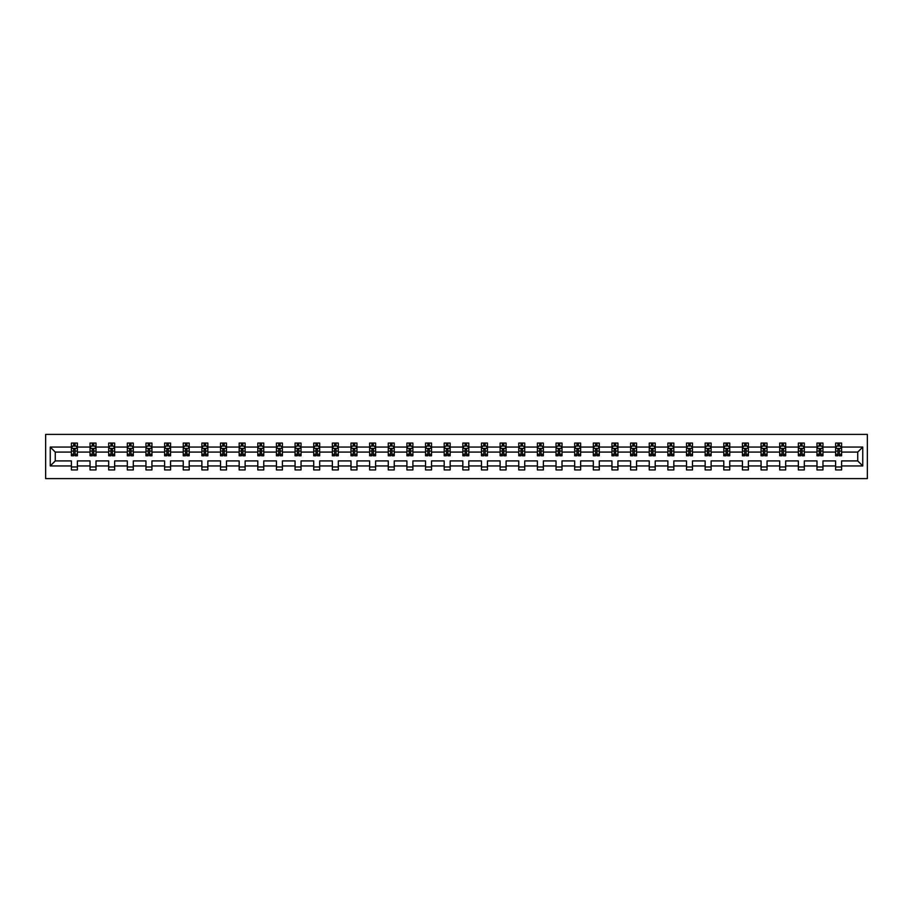 <?xml version="1.0" encoding="UTF-8"?>
<svg xmlns="http://www.w3.org/2000/svg" width="913" height="913" viewBox="0 0 913 913"><rect width="100%" height="100%" fill="white"/><g stroke="black" fill="none" stroke-linecap="round" stroke-linejoin="round"><path stroke-width="1.37" d="M45.65 478.606L867.35 478.606L867.35 434.394L45.65 434.394L45.65 478.606M841.603 465.938L841.603 460.917L857.729 460.917L862.751 465.938L841.603 465.938L841.603 469.944L835.623 469.944L835.623 465.938L822.967 465.938L822.967 469.944L816.987 469.944L816.987 465.938L804.319 465.938L804.319 469.944L798.35 469.944L798.35 465.938L785.682 465.938L785.682 469.944L779.702 469.944L779.702 465.938L767.046 465.938L767.046 469.944L761.065 469.944L761.065 465.938L748.398 465.938L748.398 469.944L742.429 469.944L742.429 465.938L729.761 465.938L729.761 469.944L723.792 469.944L723.792 465.938L711.124 465.938L711.124 469.944L705.144 469.944L705.144 465.938L692.488 465.938L692.488 469.944L686.508 469.944L686.508 465.938L673.84 465.938L673.84 469.944L667.871 469.944L667.871 465.938L655.203 465.938L655.203 469.944L649.234 469.944L649.234 465.938L636.566 465.938L636.566 469.944L630.586 469.944L630.586 465.938L617.93 465.938L617.93 469.944L611.95 469.944L611.95 465.938L599.282 465.938L599.282 469.944L593.313 469.944L593.313 465.938L580.645 465.938L580.645 469.944L574.676 469.944L574.676 465.938L562.009 465.938L562.009 469.944L556.028 469.944L556.028 465.938L543.361 465.938L543.361 469.944L537.392 469.944L537.392 465.938L524.724 465.938L524.724 469.944L518.755 469.944L518.755 465.938L506.087 465.938L506.087 469.944L500.107 469.944L500.107 465.938L487.451 465.938L487.451 469.944L481.471 469.944L481.471 465.938L468.803 465.938L468.803 469.944L462.834 469.944L462.834 465.938L450.166 465.938L450.166 469.944L444.197 469.944L444.197 465.938L431.529 465.938L431.529 469.944L425.549 469.944L425.549 465.938L412.893 465.938L412.893 469.944L406.913 469.944L406.913 465.938L394.245 465.938L394.245 469.944L388.276 469.944L388.276 465.938L375.608 465.938L375.608 469.944L369.639 469.944L369.639 465.938L356.972 465.938L356.972 469.944L350.991 469.944L350.991 465.938L338.324 465.938L338.324 469.944L332.355 469.944L332.355 465.938L319.687 465.938L319.687 469.944L313.718 469.944L313.718 465.938L301.05 465.938L301.05 469.944L295.07 469.944L295.07 465.938L282.414 465.938L282.414 469.944L276.434 469.944L276.434 465.938L263.766 465.938L263.766 469.944L257.797 469.944L257.797 465.938L245.129 465.938L245.129 469.944L239.16 469.944L239.16 465.938L226.492 465.938L226.492 469.944L220.512 469.944L220.512 465.938L207.856 465.938L207.856 469.944L201.876 469.944L201.876 465.938L189.208 465.938L189.208 469.944L183.239 469.944L183.239 465.938L170.571 465.938L170.571 469.944L164.602 469.944L164.602 465.938L151.935 465.938L151.935 469.944L145.954 469.944L145.954 465.938L133.298 465.938L133.298 469.944L127.318 469.944L127.318 465.938L114.65 465.938L114.65 469.944L108.681 469.944L108.681 465.938L96.013 465.938L96.013 469.944L90.033 469.944L90.033 465.938L77.377 465.938L77.377 469.944L71.397 469.944L71.397 465.938L50.249 465.938L50.249 447.062L71.397 447.062L71.397 443.056L77.377 443.056L77.377 447.062L90.033 447.062L90.033 443.056L96.013 443.056L96.013 447.062L108.681 447.062L108.681 443.056L114.65 443.056L114.65 447.062L127.318 447.062L127.318 443.056L133.298 443.056L133.298 447.062L145.954 447.062L145.954 443.056L151.935 443.056L151.935 447.062L164.602 447.062L164.602 443.056L170.571 443.056L170.571 447.062L183.239 447.062L183.239 443.056L189.208 443.056L189.208 447.062L201.876 447.062L201.876 443.056L207.856 443.056L207.856 447.062L220.512 447.062L220.512 443.056L226.492 443.056L226.492 447.062L239.16 447.062L239.16 443.056L245.129 443.056L245.129 447.062L257.797 447.062L257.797 443.056L263.766 443.056L263.766 447.062L276.434 447.062L276.434 443.056L282.414 443.056L282.414 447.062L295.07 447.062L295.07 443.056L301.05 443.056L301.05 447.062L313.718 447.062L313.718 443.056L319.687 443.056L319.687 447.062L332.355 447.062L332.355 443.056L338.324 443.056L338.324 447.062L350.991 447.062L350.991 443.056L356.972 443.056L356.972 447.062L369.639 447.062L369.639 443.056L375.608 443.056L375.608 447.062L388.276 447.062L388.276 443.056L394.245 443.056L394.245 447.062L406.913 447.062L406.913 443.056L412.893 443.056L412.893 447.062L425.549 447.062L425.549 443.056L431.529 443.056L431.529 447.062L444.197 447.062L444.197 443.056L450.166 443.056L450.166 447.062L462.834 447.062L462.834 443.056L468.803 443.056L468.803 447.062L481.471 447.062L481.471 443.056L487.451 443.056L487.451 447.062L500.107 447.062L500.107 443.056L506.087 443.056L506.087 447.062L518.755 447.062L518.755 443.056L524.724 443.056L524.724 447.062L537.392 447.062L537.392 443.056L543.361 443.056L543.361 447.062L556.028 447.062L556.028 443.056L562.009 443.056L562.009 447.062L574.676 447.062L574.676 443.056L580.645 443.056L580.645 447.062L593.313 447.062L593.313 443.056L599.282 443.056L599.282 447.062L611.95 447.062L611.95 443.056L617.93 443.056L617.93 447.062L630.586 447.062L630.586 443.056L636.566 443.056L636.566 447.062L649.234 447.062L649.234 443.056L655.203 443.056L655.203 447.062L667.871 447.062L667.871 443.056L673.84 443.056L673.84 447.062L686.508 447.062L686.508 443.056L692.488 443.056L692.488 447.062L705.144 447.062L705.144 443.056L711.124 443.056L711.124 447.062L723.792 447.062L723.792 443.056L729.761 443.056L729.761 447.062L742.429 447.062L742.429 443.056L748.398 443.056L748.398 447.062L761.065 447.062L761.065 443.056L767.046 443.056L767.046 447.062L779.702 447.062L779.702 443.056L785.682 443.056L785.682 447.062L798.35 447.062L798.35 443.056L804.319 443.056L804.319 447.062L816.987 447.062L816.987 443.056L822.967 443.056L822.967 447.062L835.623 447.062L835.623 443.056L841.603 443.056L841.603 447.062L862.751 447.062L862.751 465.938M835.623 447.062L835.623 452.083L822.967 452.083L822.967 447.062M822.967 465.938L822.967 460.917L835.623 460.917L835.623 465.938M816.987 447.062L816.987 452.083L804.319 452.083L804.319 447.062M804.319 465.938L804.319 460.917L816.987 460.917L816.987 465.938M798.35 447.062L798.35 452.083L785.682 452.083L785.682 447.062M785.682 465.938L785.682 460.917L798.35 460.917L798.35 465.938M779.702 447.062L779.702 452.083L767.046 452.083L767.046 447.062M767.046 465.938L767.046 460.917L779.702 460.917L779.702 465.938M761.065 447.062L761.065 452.083L748.398 452.083L748.398 447.062M748.398 465.938L748.398 460.917L761.065 460.917L761.065 465.938M742.429 447.062L742.429 452.083L729.761 452.083L729.761 447.062M729.761 465.938L729.761 460.917L742.429 460.917L742.429 465.938M723.792 447.062L723.792 452.083L711.124 452.083L711.124 447.062M711.124 465.938L711.124 460.917L723.792 460.917L723.792 465.938M705.144 447.062L705.144 452.083L692.488 452.083L692.488 447.062M692.488 465.938L692.488 460.917L705.144 460.917L705.144 465.938M686.508 447.062L686.508 452.083L673.84 452.083L673.84 447.062M673.84 465.938L673.84 460.917L686.508 460.917L686.508 465.938M667.871 447.062L667.871 452.083L655.203 452.083L655.203 447.062M655.203 465.938L655.203 460.917L667.871 460.917L667.871 465.938M649.234 447.062L649.234 452.083L636.566 452.083L636.566 447.062M636.566 465.938L636.566 460.917L649.234 460.917L649.234 465.938M630.586 447.062L630.586 452.083L617.93 452.083L617.93 447.062M617.93 465.938L617.93 460.917L630.586 460.917L630.586 465.938M611.95 447.062L611.95 452.083L599.282 452.083L599.282 447.062M599.282 465.938L599.282 460.917L611.95 460.917L611.95 465.938M593.313 447.062L593.313 452.083L580.645 452.083L580.645 447.062M580.645 465.938L580.645 460.917L593.313 460.917L593.313 465.938M574.676 447.062L574.676 452.083L562.009 452.083L562.009 447.062M562.009 465.938L562.009 460.917L574.676 460.917L574.676 465.938M556.028 447.062L556.028 452.083L543.361 452.083L543.361 447.062M543.361 465.938L543.361 460.917L556.028 460.917L556.028 465.938M537.392 447.062L537.392 452.083L524.724 452.083L524.724 447.062M524.724 465.938L524.724 460.917L537.392 460.917L537.392 465.938M518.755 447.062L518.755 452.083L506.087 452.083L506.087 447.062M506.087 465.938L506.087 460.917L518.755 460.917L518.755 465.938M500.107 447.062L500.107 452.083L487.451 452.083L487.451 447.062M487.451 465.938L487.451 460.917L500.107 460.917L500.107 465.938M481.471 447.062L481.471 452.083L468.803 452.083L468.803 447.062M468.803 465.938L468.803 460.917L481.471 460.917L481.471 465.938M462.834 447.062L462.834 452.083L450.166 452.083L450.166 447.062M450.166 465.938L450.166 460.917L462.834 460.917L462.834 465.938M444.197 447.062L444.197 452.083L431.529 452.083L431.529 447.062M431.529 465.938L431.529 460.917L444.197 460.917L444.197 465.938M425.549 447.062L425.549 452.083L412.893 452.083L412.893 447.062M412.893 465.938L412.893 460.917L425.549 460.917L425.549 465.938M406.913 447.062L406.913 452.083L394.245 452.083L394.245 447.062M394.245 465.938L394.245 460.917L406.913 460.917L406.913 465.938M388.276 447.062L388.276 452.083L375.608 452.083L375.608 447.062M375.608 465.938L375.608 460.917L388.276 460.917L388.276 465.938M369.639 447.062L369.639 452.083L356.972 452.083L356.972 447.062M356.972 465.938L356.972 460.917L369.639 460.917L369.639 465.938M350.991 447.062L350.991 452.083L338.324 452.083L338.324 447.062M338.324 465.938L338.324 460.917L350.991 460.917L350.991 465.938M332.355 447.062L332.355 452.083L319.687 452.083L319.687 447.062M319.687 465.938L319.687 460.917L332.355 460.917L332.355 465.938M313.718 447.062L313.718 452.083L301.05 452.083L301.05 447.062M301.05 465.938L301.05 460.917L313.718 460.917L313.718 465.938M295.07 447.062L295.07 452.083L282.414 452.083L282.414 447.062M282.414 465.938L282.414 460.917L295.07 460.917L295.07 465.938M276.434 447.062L276.434 452.083L263.766 452.083L263.766 447.062M263.766 465.938L263.766 460.917L276.434 460.917L276.434 465.938M257.797 447.062L257.797 452.083L245.129 452.083L245.129 447.062M245.129 465.938L245.129 460.917L257.797 460.917L257.797 465.938M239.16 447.062L239.16 452.083L226.492 452.083L226.492 447.062M226.492 465.938L226.492 460.917L239.16 460.917L239.16 465.938M220.512 447.062L220.512 452.083L207.856 452.083L207.856 447.062M207.856 465.938L207.856 460.917L220.512 460.917L220.512 465.938M201.876 447.062L201.876 452.083L189.208 452.083L189.208 447.062M189.208 465.938L189.208 460.917L201.876 460.917L201.876 465.938M183.239 447.062L183.239 452.083L170.571 452.083L170.571 447.062M170.571 465.938L170.571 460.917L183.239 460.917L183.239 465.938M164.602 447.062L164.602 452.083L151.935 452.083L151.935 447.062M151.935 465.938L151.935 460.917L164.602 460.917L164.602 465.938M145.954 447.062L145.954 452.083L133.298 452.083L133.298 447.062M133.298 465.938L133.298 460.917L145.954 460.917L145.954 465.938M127.318 447.062L127.318 452.083L114.65 452.083L114.65 447.062M114.65 465.938L114.65 460.917L127.318 460.917L127.318 465.938M108.681 447.062L108.681 452.083L96.013 452.083L96.013 447.062M96.013 465.938L96.013 460.917L108.681 460.917L108.681 465.938M90.033 447.062L90.033 452.083L77.377 452.083L77.377 447.062M77.377 465.938L77.377 460.917L90.033 460.917L90.033 465.938M71.397 447.062L71.397 452.083L55.271 452.083L55.271 460.917L71.397 460.917L71.397 465.938M50.249 447.062L55.271 452.083M857.729 460.917L857.729 452.083L841.603 452.083L841.603 447.062M837.894 446.046L839.332 446.046M819.258 446.046L820.696 446.046M800.621 446.046L802.048 446.046M781.973 446.046L783.411 446.046M763.336 446.046L764.774 446.046M744.7 446.046L746.138 446.046M726.063 446.046L727.49 446.046M707.415 446.046L708.853 446.046M688.779 446.046L690.217 446.046M670.142 446.046L671.569 446.046M651.505 446.046L652.932 446.046M632.857 446.046L634.295 446.046M614.221 446.046L615.659 446.046M595.584 446.046L597.011 446.046M576.936 446.046L578.374 446.046M558.3 446.046L559.737 446.046M539.663 446.046L541.101 446.046M521.026 446.046L522.453 446.046M502.378 446.046L503.816 446.046M483.742 446.046L485.18 446.046M465.105 446.046L466.532 446.046M446.468 446.046L447.895 446.046M427.82 446.046L429.258 446.046M409.184 446.046L410.622 446.046M390.547 446.046L391.974 446.046M371.899 446.046L373.337 446.046M353.263 446.046L354.701 446.046M334.626 446.046L336.064 446.046M315.989 446.046L317.416 446.046M297.341 446.046L298.779 446.046M278.705 446.046L280.143 446.046M260.068 446.046L261.495 446.046M241.431 446.046L242.858 446.046M222.783 446.046L224.221 446.046M204.147 446.046L205.585 446.046M185.51 446.046L186.937 446.046M166.862 446.046L168.3 446.046M148.226 446.046L149.664 446.046M129.589 446.046L131.027 446.046M110.952 446.046L112.379 446.046M92.304 446.046L93.742 446.046M73.668 446.046L75.106 446.046M71.397 466.954L77.377 466.954M90.033 466.954L96.013 466.954M108.681 466.954L114.65 466.954M127.318 466.954L133.298 466.954M145.954 466.954L151.935 466.954M164.602 466.954L170.571 466.954M183.239 466.954L189.208 466.954M201.876 466.954L207.856 466.954M220.512 466.954L226.492 466.954M239.16 466.954L245.129 466.954M257.797 466.954L263.766 466.954M276.434 466.954L282.414 466.954M295.07 466.954L301.05 466.954M313.718 466.954L319.687 466.954M332.355 466.954L338.324 466.954M350.991 466.954L356.972 466.954M369.639 466.954L375.608 466.954M388.276 466.954L394.245 466.954M406.913 466.954L412.893 466.954M425.549 466.954L431.529 466.954M444.197 466.954L450.166 466.954M462.834 466.954L468.803 466.954M481.471 466.954L487.451 466.954M500.107 466.954L506.087 466.954M518.755 466.954L524.724 466.954M537.392 466.954L543.361 466.954M556.028 466.954L562.009 466.954M574.676 466.954L580.645 466.954M593.313 466.954L599.282 466.954M611.95 466.954L617.93 466.954M630.586 466.954L636.566 466.954M649.234 466.954L655.203 466.954M667.871 466.954L673.84 466.954M686.508 466.954L692.488 466.954M705.144 466.954L711.124 466.954M723.792 466.954L729.761 466.954M742.429 466.954L748.398 466.954M761.065 466.954L767.046 466.954M779.702 466.954L785.682 466.954M798.35 466.954L804.319 466.954M816.987 466.954L822.967 466.954M835.623 466.954L841.603 466.954M55.271 460.917L50.249 465.938M862.751 447.062L857.729 452.083M75.106 444.608L73.668 444.608M72.526 446.252L71.397 446.252L71.397 443.056L73.668 443.056L73.668 446.103M71.397 454.286L71.397 455.781L73.668 455.781L73.668 454.286L71.397 454.286L71.397 452.083M77.377 452.083L77.377 455.781L75.106 455.781L75.106 449.39L73.668 449.39L73.668 454.286M76.247 446.252L77.377 446.252L77.377 443.056L75.106 443.056L75.106 446.103M77.377 448.5L76.178 446.103L72.595 446.103L71.397 448.5M93.742 444.608L92.304 444.608M91.163 446.252L90.033 446.252L90.033 443.056L92.304 443.056L92.304 446.103M90.033 454.286L90.033 455.781L92.304 455.781L92.304 454.286L90.033 454.286L90.033 452.083M96.013 452.083L96.013 455.781L93.742 455.781L93.742 449.39L92.304 449.39L92.304 454.286M94.895 446.252L96.013 446.252L96.013 443.056L93.742 443.056L93.742 446.103M96.013 448.5L94.815 446.103L91.232 446.103L90.033 448.5M112.379 444.608L110.952 444.608M109.8 446.252L108.681 446.252L108.681 443.056L110.952 443.056L110.952 446.103M108.681 454.286L108.681 455.781L110.952 455.781L110.952 454.286L108.681 454.286L108.681 452.083M114.65 452.083L114.65 455.781L112.379 455.781L112.379 449.39L110.952 449.39L110.952 454.286M113.532 446.252L114.65 446.252L114.65 443.056L112.379 443.056L112.379 446.103M114.65 448.5L113.463 446.103L109.868 446.103L108.681 448.5M131.027 444.608L129.589 444.608M128.436 446.252L127.318 446.252L127.318 443.056L129.589 443.056L129.589 446.103M127.318 454.286L127.318 455.781L129.589 455.781L129.589 454.286L127.318 454.286L127.318 452.083M133.298 452.083L133.298 455.781L131.027 455.781L131.027 449.39L129.589 449.39L129.589 454.286M132.168 446.252L133.298 446.252L133.298 443.056L131.027 443.056L131.027 446.103M133.298 448.5L132.1 446.103L128.516 446.103L127.318 448.5M149.664 444.608L148.226 444.608M147.084 446.252L145.954 446.252L145.954 443.056L148.226 443.056L148.226 446.103M145.954 454.286L145.954 455.781L148.226 455.781L148.226 454.286L145.954 454.286L145.954 452.083M151.935 452.083L151.935 455.781L149.664 455.781L149.664 449.39L148.226 449.39L148.226 454.286M150.805 446.252L151.935 446.252L151.935 443.056L149.664 443.056L149.664 446.103M151.935 448.5L150.736 446.103L147.153 446.103L145.954 448.5M168.3 444.608L166.862 444.608M165.721 446.252L164.602 446.252L164.602 443.056L166.862 443.056L166.862 446.103M164.602 454.286L164.602 455.781L166.862 455.781L166.862 454.286L164.602 454.286L164.602 452.083M170.571 452.083L170.571 455.781L168.3 455.781L168.3 449.39L166.862 449.39L166.862 454.286M169.453 446.252L170.571 446.252L170.571 443.056L168.3 443.056L168.3 446.103M170.571 448.5L169.373 446.103L165.789 446.103L164.602 448.5M186.937 444.608L185.51 444.608M184.358 446.252L183.239 446.252L183.239 443.056L185.51 443.056L185.51 446.103M183.239 454.286L183.239 455.781L185.51 455.781L185.51 454.286L183.239 454.286L183.239 452.083M189.208 452.083L189.208 455.781L186.937 455.781L186.937 449.39L185.51 449.39L185.51 454.286M188.089 446.252L189.208 446.252L189.208 443.056L186.937 443.056L186.937 446.103M189.208 448.5L188.021 446.103L184.437 446.103L183.239 448.5M205.585 444.608L204.147 444.608M203.006 446.252L201.876 446.252L201.876 443.056L204.147 443.056L204.147 446.103M201.876 454.286L201.876 455.781L204.147 455.781L204.147 454.286L201.876 454.286L201.876 452.083M207.856 452.083L207.856 455.781L205.585 455.781L205.585 449.39L204.147 449.39L204.147 454.286M206.726 446.252L207.856 446.252L207.856 443.056L205.585 443.056L205.585 446.103M207.856 448.5L206.658 446.103L203.074 446.103L201.876 448.5M224.221 444.608L222.783 444.608M221.642 446.252L220.512 446.252L220.512 443.056L222.783 443.056L222.783 446.103M220.512 454.286L220.512 455.781L222.783 455.781L222.783 454.286L220.512 454.286L220.512 452.083M226.492 452.083L226.492 455.781L224.221 455.781L224.221 449.39L222.783 449.39L222.783 454.286M225.363 446.252L226.492 446.252L226.492 443.056L224.221 443.056L224.221 446.103M226.492 448.5L225.294 446.103L221.711 446.103L220.512 448.5M242.858 444.608L241.431 444.608M240.279 446.252L239.16 446.252L239.16 443.056L241.431 443.056L241.431 446.103M239.16 454.286L239.16 455.781L241.431 455.781L241.431 454.286L239.16 454.286L239.16 452.083M245.129 452.083L245.129 455.781L242.858 455.781L242.858 449.39L241.431 449.39L241.431 454.286M244.011 446.252L245.129 446.252L245.129 443.056L242.858 443.056L242.858 446.103M245.129 448.5L243.931 446.103L240.347 446.103L239.16 448.5M261.495 444.608L260.068 444.608M258.915 446.252L257.797 446.252L257.797 443.056L260.068 443.056L260.068 446.103M257.797 454.286L257.797 455.781L260.068 455.781L260.068 454.286L257.797 454.286L257.797 452.083M263.766 452.083L263.766 455.781L261.495 455.781L261.495 449.39L260.068 449.39L260.068 454.286M262.647 446.252L263.766 446.252L263.766 443.056L261.495 443.056L261.495 446.103M263.766 448.5L262.579 446.103L258.995 446.103L257.797 448.5M280.143 444.608L278.705 444.608M277.563 446.252L276.434 446.252L276.434 443.056L278.705 443.056L278.705 446.103M276.434 454.286L276.434 455.781L278.705 455.781L278.705 454.286L276.434 454.286L276.434 452.083M282.414 452.083L282.414 455.781L280.143 455.781L280.143 449.39L278.705 449.39L278.705 454.286M281.284 446.252L282.414 446.252L282.414 443.056L280.143 443.056L280.143 446.103M282.414 448.5L281.215 446.103L277.632 446.103L276.434 448.5M298.779 444.608L297.341 444.608M296.2 446.252L295.07 446.252L295.07 443.056L297.341 443.056L297.341 446.103M295.07 454.286L295.07 455.781L297.341 455.781L297.341 454.286L295.07 454.286L295.07 452.083M301.05 452.083L301.05 455.781L298.779 455.781L298.779 449.39L297.341 449.39L297.341 454.286M299.932 446.252L301.05 446.252L301.05 443.056L298.779 443.056L298.779 446.103M301.05 448.5L299.852 446.103L296.269 446.103L295.07 448.5M317.416 444.608L315.989 444.608M314.837 446.252L313.718 446.252L313.718 443.056L315.989 443.056L315.989 446.103M313.718 454.286L313.718 455.781L315.989 455.781L315.989 454.286L313.718 454.286L313.718 452.083M319.687 452.083L319.687 455.781L317.416 455.781L317.416 449.39L315.989 449.39L315.989 454.286M318.569 446.252L319.687 446.252L319.687 443.056L317.416 443.056L317.416 446.103M319.687 448.5L318.5 446.103L314.905 446.103L313.718 448.5M336.064 444.608L334.626 444.608M333.473 446.252L332.355 446.252L332.355 443.056L334.626 443.056L334.626 446.103M332.355 454.286L332.355 455.781L334.626 455.781L334.626 454.286L332.355 454.286L332.355 452.083M338.324 452.083L338.324 455.781L336.064 455.781L336.064 449.39L334.626 449.39L334.626 454.286M337.205 446.252L338.324 446.252L338.324 443.056L336.064 443.056L336.064 446.103M338.324 448.5L337.137 446.103L333.553 446.103L332.355 448.5M354.701 444.608L353.263 444.608M352.121 446.252L350.991 446.252L350.991 443.056L353.263 443.056L353.263 446.103M350.991 454.286L350.991 455.781L353.263 455.781L353.263 454.286L350.991 454.286L350.991 452.083M356.972 452.083L356.972 455.781L354.701 455.781L354.701 449.39L353.263 449.39L353.263 454.286M355.842 446.252L356.972 446.252L356.972 443.056L354.701 443.056L354.701 446.103M356.972 448.5L355.773 446.103L352.19 446.103L350.991 448.5M373.337 444.608L371.899 444.608M370.758 446.252L369.639 446.252L369.639 443.056L371.899 443.056L371.899 446.103M369.639 454.286L369.639 455.781L371.899 455.781L371.899 454.286L369.639 454.286L369.639 452.083M375.608 452.083L375.608 455.781L373.337 455.781L373.337 449.39L371.899 449.39L371.899 454.286M374.49 446.252L375.608 446.252L375.608 443.056L373.337 443.056L373.337 446.103M375.608 448.5L374.41 446.103L370.826 446.103L369.639 448.5M391.974 444.608L390.547 444.608M389.394 446.252L388.276 446.252L388.276 443.056L390.547 443.056L390.547 446.103M388.276 454.286L388.276 455.781L390.547 455.781L390.547 454.286L388.276 454.286L388.276 452.083M394.245 452.083L394.245 455.781L391.974 455.781L391.974 449.39L390.547 449.39L390.547 454.286M393.126 446.252L394.245 446.252L394.245 443.056L391.974 443.056L391.974 446.103M394.245 448.5L393.058 446.103L389.474 446.103L388.276 448.5M410.622 444.608L409.184 444.608M408.031 446.252L406.913 446.252L406.913 443.056L409.184 443.056L409.184 446.103M406.913 454.286L406.913 455.781L409.184 455.781L409.184 454.286L406.913 454.286L406.913 452.083M412.893 452.083L412.893 455.781L410.622 455.781L410.622 449.39L409.184 449.39L409.184 454.286M411.763 446.252L412.893 446.252L412.893 443.056L410.622 443.056L410.622 446.103M412.893 448.5L411.695 446.103L408.111 446.103L406.913 448.5M429.258 444.608L427.82 444.608M426.679 446.252L425.549 446.252L425.549 443.056L427.82 443.056L427.82 446.103M425.549 454.286L425.549 455.781L427.82 455.781L427.82 454.286L425.549 454.286L425.549 452.083M431.529 452.083L431.529 455.781L429.258 455.781L429.258 449.39L427.82 449.39L427.82 454.286M430.4 446.252L431.529 446.252L431.529 443.056L429.258 443.056L429.258 446.103M431.529 448.5L430.331 446.103L426.748 446.103L425.549 448.5M447.895 444.608L446.468 444.608M445.316 446.252L444.197 446.252L444.197 443.056L446.468 443.056L446.468 446.103M444.197 454.286L444.197 455.781L446.468 455.781L446.468 454.286L444.197 454.286L444.197 452.083M450.166 452.083L450.166 455.781L447.895 455.781L447.895 449.39L446.468 449.39L446.468 454.286M449.048 446.252L450.166 446.252L450.166 443.056L447.895 443.056L447.895 446.103M450.166 448.5L448.968 446.103L445.384 446.103L444.197 448.5M466.532 444.608L465.105 444.608M463.952 446.252L462.834 446.252L462.834 443.056L465.105 443.056L465.105 446.103M462.834 454.286L462.834 455.781L465.105 455.781L465.105 454.286L462.834 454.286L462.834 452.083M468.803 452.083L468.803 455.781L466.532 455.781L466.532 449.39L465.105 449.39L465.105 454.286M467.684 446.252L468.803 446.252L468.803 443.056L466.532 443.056L466.532 446.103M468.803 448.5L467.616 446.103L464.032 446.103L462.834 448.5M485.18 444.608L483.742 444.608M482.6 446.252L481.471 446.252L481.471 443.056L483.742 443.056L483.742 446.103M481.471 454.286L481.471 455.781L483.742 455.781L483.742 454.286L481.471 454.286L481.471 452.083M487.451 452.083L487.451 455.781L485.18 455.781L485.18 449.39L483.742 449.39L483.742 454.286M486.321 446.252L487.451 446.252L487.451 443.056L485.18 443.056L485.18 446.103M487.451 448.5L486.252 446.103L482.669 446.103L481.471 448.5M503.816 444.608L502.378 444.608M501.237 446.252L500.107 446.252L500.107 443.056L502.378 443.056L502.378 446.103M500.107 454.286L500.107 455.781L502.378 455.781L502.378 454.286L500.107 454.286L500.107 452.083M506.087 452.083L506.087 455.781L503.816 455.781L503.816 449.39L502.378 449.39L502.378 454.286M504.969 446.252L506.087 446.252L506.087 443.056L503.816 443.056L503.816 446.103M506.087 448.5L504.889 446.103L501.305 446.103L500.107 448.5M522.453 444.608L521.026 444.608M519.874 446.252L518.755 446.252L518.755 443.056L521.026 443.056L521.026 446.103M518.755 454.286L518.755 455.781L521.026 455.781L521.026 454.286L518.755 454.286L518.755 452.083M524.724 452.083L524.724 455.781L522.453 455.781L522.453 449.39L521.026 449.39L521.026 454.286M523.606 446.252L524.724 446.252L524.724 443.056L522.453 443.056L522.453 446.103M524.724 448.5L523.526 446.103L519.942 446.103L518.755 448.5M541.101 444.608L539.663 444.608M538.51 446.252L537.392 446.252L537.392 443.056L539.663 443.056L539.663 446.103M537.392 454.286L537.392 455.781L539.663 455.781L539.663 454.286L537.392 454.286L537.392 452.083M543.361 452.083L543.361 455.781L541.101 455.781L541.101 449.39L539.663 449.39L539.663 454.286M542.242 446.252L543.361 446.252L543.361 443.056L541.101 443.056L541.101 446.103M543.361 448.5L542.174 446.103L538.59 446.103L537.392 448.5M559.737 444.608L558.3 444.608M557.158 446.252L556.028 446.252L556.028 443.056L558.3 443.056L558.3 446.103M556.028 454.286L556.028 455.781L558.3 455.781L558.3 454.286L556.028 454.286L556.028 452.083M562.009 452.083L562.009 455.781L559.737 455.781L559.737 449.39L558.3 449.39L558.3 454.286M560.879 446.252L562.009 446.252L562.009 443.056L559.737 443.056L559.737 446.103M562.009 448.5L560.81 446.103L557.227 446.103L556.028 448.5M578.374 444.608L576.936 444.608M575.795 446.252L574.676 446.252L574.676 443.056L576.936 443.056L576.936 446.103M574.676 454.286L574.676 455.781L576.936 455.781L576.936 454.286L574.676 454.286L574.676 452.083M580.645 452.083L580.645 455.781L578.374 455.781L578.374 449.39L576.936 449.39L576.936 454.286M579.527 446.252L580.645 446.252L580.645 443.056L578.374 443.056L578.374 446.103M580.645 448.5L579.447 446.103L575.863 446.103L574.676 448.5M597.011 444.608L595.584 444.608M594.431 446.252L593.313 446.252L593.313 443.056L595.584 443.056L595.584 446.103M593.313 454.286L593.313 455.781L595.584 455.781L595.584 454.286L593.313 454.286L593.313 452.083M599.282 452.083L599.282 455.781L597.011 455.781L597.011 449.39L595.584 449.39L595.584 454.286M598.163 446.252L599.282 446.252L599.282 443.056L597.011 443.056L597.011 446.103M599.282 448.5L598.095 446.103L594.5 446.103L593.313 448.5M615.659 444.608L614.221 444.608M613.068 446.252L611.95 446.252L611.95 443.056L614.221 443.056L614.221 446.103M611.95 454.286L611.95 455.781L614.221 455.781L614.221 454.286L611.95 454.286L611.95 452.083M617.93 452.083L617.93 455.781L615.659 455.781L615.659 449.39L614.221 449.39L614.221 454.286M616.8 446.252L617.93 446.252L617.93 443.056L615.659 443.056L615.659 446.103M617.93 448.5L616.731 446.103L613.148 446.103L611.95 448.5M634.295 444.608L632.857 444.608M631.716 446.252L630.586 446.252L630.586 443.056L632.857 443.056L632.857 446.103M630.586 454.286L630.586 455.781L632.857 455.781L632.857 454.286L630.586 454.286L630.586 452.083M636.566 452.083L636.566 455.781L634.295 455.781L634.295 449.39L632.857 449.39L632.857 454.286M635.437 446.252L636.566 446.252L636.566 443.056L634.295 443.056L634.295 446.103M636.566 448.5L635.368 446.103L631.785 446.103L630.586 448.5M652.932 444.608L651.505 444.608M650.353 446.252L649.234 446.252L649.234 443.056L651.505 443.056L651.505 446.103M649.234 454.286L649.234 455.781L651.505 455.781L651.505 454.286L649.234 454.286L649.234 452.083M655.203 452.083L655.203 455.781L652.932 455.781L652.932 449.39L651.505 449.39L651.505 454.286M654.085 446.252L655.203 446.252L655.203 443.056L652.932 443.056L652.932 446.103M655.203 448.5L654.005 446.103L650.421 446.103L649.234 448.5M671.569 444.608L670.142 444.608M668.989 446.252L667.871 446.252L667.871 443.056L670.142 443.056L670.142 446.103M667.871 454.286L667.871 455.781L670.142 455.781L670.142 454.286L667.871 454.286L667.871 452.083M673.84 452.083L673.84 455.781L671.569 455.781L671.569 449.39L670.142 449.39L670.142 454.286M672.721 446.252L673.84 446.252L673.84 443.056L671.569 443.056L671.569 446.103M673.84 448.5L672.653 446.103L669.069 446.103L667.871 448.5M690.217 444.608L688.779 444.608M687.637 446.252L686.508 446.252L686.508 443.056L688.779 443.056L688.779 446.103M686.508 454.286L686.508 455.781L688.779 455.781L688.779 454.286L686.508 454.286L686.508 452.083M692.488 452.083L692.488 455.781L690.217 455.781L690.217 449.39L688.779 449.39L688.779 454.286M691.358 446.252L692.488 446.252L692.488 443.056L690.217 443.056L690.217 446.103M692.488 448.5L691.289 446.103L687.706 446.103L686.508 448.5M708.853 444.608L707.415 444.608M706.274 446.252L705.144 446.252L705.144 443.056L707.415 443.056L707.415 446.103M705.144 454.286L705.144 455.781L707.415 455.781L707.415 454.286L705.144 454.286L705.144 452.083M711.124 452.083L711.124 455.781L708.853 455.781L708.853 449.39L707.415 449.39L707.415 454.286M709.994 446.252L711.124 446.252L711.124 443.056L708.853 443.056L708.853 446.103M711.124 448.5L709.926 446.103L706.342 446.103L705.144 448.5M727.49 444.608L726.063 444.608M724.911 446.252L723.792 446.252L723.792 443.056L726.063 443.056L726.063 446.103M723.792 454.286L723.792 455.781L726.063 455.781L726.063 454.286L723.792 454.286L723.792 452.083M729.761 452.083L729.761 455.781L727.49 455.781L727.49 449.39L726.063 449.39L726.063 454.286M728.642 446.252L729.761 446.252L729.761 443.056L727.49 443.056L727.49 446.103M729.761 448.5L728.563 446.103L724.979 446.103L723.792 448.5M746.138 444.608L744.7 444.608M743.547 446.252L742.429 446.252L742.429 443.056L744.7 443.056L744.7 446.103M742.429 454.286L742.429 455.781L744.7 455.781L744.7 454.286L742.429 454.286L742.429 452.083M748.398 452.083L748.398 455.781L746.138 455.781L746.138 449.39L744.7 449.39L744.7 454.286M747.279 446.252L748.398 446.252L748.398 443.056L746.138 443.056L746.138 446.103M748.398 448.5L747.211 446.103L743.627 446.103L742.429 448.5M764.774 444.608L763.336 444.608M762.195 446.252L761.065 446.252L761.065 443.056L763.336 443.056L763.336 446.103M761.065 454.286L761.065 455.781L763.336 455.781L763.336 454.286L761.065 454.286L761.065 452.083M767.046 452.083L767.046 455.781L764.774 455.781L764.774 449.39L763.336 449.39L763.336 454.286M765.916 446.252L767.046 446.252L767.046 443.056L764.774 443.056L764.774 446.103M767.046 448.5L765.847 446.103L762.264 446.103L761.065 448.5M783.411 444.608L781.973 444.608M780.832 446.252L779.702 446.252L779.702 443.056L781.973 443.056L781.973 446.103M779.702 454.286L779.702 455.781L781.973 455.781L781.973 454.286L779.702 454.286L779.702 452.083M785.682 452.083L785.682 455.781L783.411 455.781L783.411 449.39L781.973 449.39L781.973 454.286M784.564 446.252L785.682 446.252L785.682 443.056L783.411 443.056L783.411 446.103M785.682 448.5L784.484 446.103L780.9 446.103L779.702 448.5M802.048 444.608L800.621 444.608M799.468 446.252L798.35 446.252L798.35 443.056L800.621 443.056L800.621 446.103M798.35 454.286L798.35 455.781L800.621 455.781L800.621 454.286L798.35 454.286L798.35 452.083M804.319 452.083L804.319 455.781L802.048 455.781L802.048 449.39L800.621 449.39L800.621 454.286M803.2 446.252L804.319 446.252L804.319 443.056L802.048 443.056L802.048 446.103M804.319 448.5L803.132 446.103L799.537 446.103L798.35 448.5M820.696 444.608L819.258 444.608M818.105 446.252L816.987 446.252L816.987 443.056L819.258 443.056L819.258 446.103M816.987 454.286L816.987 455.781L819.258 455.781L819.258 454.286L816.987 454.286L816.987 452.083M822.967 452.083L822.967 455.781L820.696 455.781L820.696 449.39L819.258 449.39L819.258 454.286M821.837 446.252L822.967 446.252L822.967 443.056L820.696 443.056L820.696 446.103M822.967 448.5L821.768 446.103L818.185 446.103L816.987 448.5M839.332 444.608L837.894 444.608M836.753 446.252L835.623 446.252L835.623 443.056L837.894 443.056L837.894 446.103M835.623 454.286L835.623 455.781L837.894 455.781L837.894 454.286L835.623 454.286L835.623 452.083M841.603 452.083L841.603 455.781L839.332 455.781L839.332 449.39L837.894 449.39L837.894 454.286M840.474 446.252L841.603 446.252L841.603 443.056L839.332 443.056L839.332 446.103M841.603 448.5L840.405 446.103L836.822 446.103L835.623 448.5M77.343 448.431L71.431 448.431M77.377 454.286L75.106 454.286M73.668 451.079L71.397 451.079M77.377 451.079L75.106 451.079M75.106 445.373L73.668 445.373M95.979 448.431L90.067 448.431M96.013 454.286L93.742 454.286M92.304 451.079L90.033 451.079M96.013 451.079L93.742 451.079M93.742 445.373L92.304 445.373M114.627 448.431L108.704 448.431M114.65 454.286L112.379 454.286M110.952 451.079L108.681 451.079M114.65 451.079L112.379 451.079M112.379 445.373L110.952 445.373M133.264 448.431L127.352 448.431M133.298 454.286L131.027 454.286M129.589 451.079L127.318 451.079M133.298 451.079L131.027 451.079M131.027 445.373L129.589 445.373M151.9 448.431L145.989 448.431M151.935 454.286L149.664 454.286M148.226 451.079L145.954 451.079M151.935 451.079L149.664 451.079M149.664 445.373L148.226 445.373M170.537 448.431L164.625 448.431M170.571 454.286L168.3 454.286M166.862 451.079L164.602 451.079M170.571 451.079L168.3 451.079M168.3 445.373L166.862 445.373M189.185 448.431L183.262 448.431M189.208 454.286L186.937 454.286M185.51 451.079L183.239 451.079M189.208 451.079L186.937 451.079M186.937 445.373L185.51 445.373M207.822 448.431L201.91 448.431M207.856 454.286L205.585 454.286M204.147 451.079L201.876 451.079M207.856 451.079L205.585 451.079M205.585 445.373L204.147 445.373M226.458 448.431L220.547 448.431M226.492 454.286L224.221 454.286M222.783 451.079L220.512 451.079M226.492 451.079L224.221 451.079M224.221 445.373L222.783 445.373M245.106 448.431L239.183 448.431M245.129 454.286L242.858 454.286M241.431 451.079L239.16 451.079M245.129 451.079L242.858 451.079M242.858 445.373L241.431 445.373M263.743 448.431L257.831 448.431M263.766 454.286L261.495 454.286M260.068 451.079L257.797 451.079M263.766 451.079L261.495 451.079M261.495 445.373L260.068 445.373M282.379 448.431L276.468 448.431M282.414 454.286L280.143 454.286M278.705 451.079L276.434 451.079M282.414 451.079L280.143 451.079M280.143 445.373L278.705 445.373M301.016 448.431L295.104 448.431M301.05 454.286L298.779 454.286M297.341 451.079L295.07 451.079M301.05 451.079L298.779 451.079M298.779 445.373L297.341 445.373M319.664 448.431L313.741 448.431M319.687 454.286L317.416 454.286M315.989 451.079L313.718 451.079M319.687 451.079L317.416 451.079M317.416 445.373L315.989 445.373M338.301 448.431L332.389 448.431M338.324 454.286L336.064 454.286M334.626 451.079L332.355 451.079M338.324 451.079L336.064 451.079M336.064 445.373L334.626 445.373M356.937 448.431L351.026 448.431M356.972 454.286L354.701 454.286M353.263 451.079L350.991 451.079M356.972 451.079L354.701 451.079M354.701 445.373L353.263 445.373M375.574 448.431L369.662 448.431M375.608 454.286L373.337 454.286M371.899 451.079L369.639 451.079M375.608 451.079L373.337 451.079M373.337 445.373L371.899 445.373M394.222 448.431L388.299 448.431M394.245 454.286L391.974 454.286M390.547 451.079L388.276 451.079M394.245 451.079L391.974 451.079M391.974 445.373L390.547 445.373M412.859 448.431L406.947 448.431M412.893 454.286L410.622 454.286M409.184 451.079L406.913 451.079M412.893 451.079L410.622 451.079M410.622 445.373L409.184 445.373M431.495 448.431L425.584 448.431M431.529 454.286L429.258 454.286M427.82 451.079L425.549 451.079M431.529 451.079L429.258 451.079M429.258 445.373L427.82 445.373M450.132 448.431L444.22 448.431M450.166 454.286L447.895 454.286M446.468 451.079L444.197 451.079M450.166 451.079L447.895 451.079M447.895 445.373L446.468 445.373M468.78 448.431L462.868 448.431M468.803 454.286L466.532 454.286M465.105 451.079L462.834 451.079M468.803 451.079L466.532 451.079M466.532 445.373L465.105 445.373M487.416 448.431L481.505 448.431M487.451 454.286L485.18 454.286M483.742 451.079L481.471 451.079M487.451 451.079L485.18 451.079M485.18 445.373L483.742 445.373M506.053 448.431L500.141 448.431M506.087 454.286L503.816 454.286M502.378 451.079L500.107 451.079M506.087 451.079L503.816 451.079M503.816 445.373L502.378 445.373M524.701 448.431L518.778 448.431M524.724 454.286L522.453 454.286M521.026 451.079L518.755 451.079M524.724 451.079L522.453 451.079M522.453 445.373L521.026 445.373M543.338 448.431L537.426 448.431M543.361 454.286L541.101 454.286M539.663 451.079L537.392 451.079M543.361 451.079L541.101 451.079M541.101 445.373L539.663 445.373M561.974 448.431L556.063 448.431M562.009 454.286L559.737 454.286M558.3 451.079L556.028 451.079M562.009 451.079L559.737 451.079M559.737 445.373L558.3 445.373M580.611 448.431L574.699 448.431M580.645 454.286L578.374 454.286M576.936 451.079L574.676 451.079M580.645 451.079L578.374 451.079M578.374 445.373L576.936 445.373M599.259 448.431L593.336 448.431M599.282 454.286L597.011 454.286M595.584 451.079L593.313 451.079M599.282 451.079L597.011 451.079M597.011 445.373L595.584 445.373M617.896 448.431L611.984 448.431M617.93 454.286L615.659 454.286M614.221 451.079L611.95 451.079M617.93 451.079L615.659 451.079M615.659 445.373L614.221 445.373M636.532 448.431L630.621 448.431M636.566 454.286L634.295 454.286M632.857 451.079L630.586 451.079M636.566 451.079L634.295 451.079M634.295 445.373L632.857 445.373M655.169 448.431L649.257 448.431M655.203 454.286L652.932 454.286M651.505 451.079L649.234 451.079M655.203 451.079L652.932 451.079M652.932 445.373L651.505 445.373M673.817 448.431L667.894 448.431M673.84 454.286L671.569 454.286M670.142 451.079L667.871 451.079M673.84 451.079L671.569 451.079M671.569 445.373L670.142 445.373M692.453 448.431L686.542 448.431M692.488 454.286L690.217 454.286M688.779 451.079L686.508 451.079M692.488 451.079L690.217 451.079M690.217 445.373L688.779 445.373M711.09 448.431L705.178 448.431M711.124 454.286L708.853 454.286M707.415 451.079L705.144 451.079M711.124 451.079L708.853 451.079M708.853 445.373L707.415 445.373M729.738 448.431L723.815 448.431M729.761 454.286L727.49 454.286M726.063 451.079L723.792 451.079M729.761 451.079L727.49 451.079M727.49 445.373L726.063 445.373M748.375 448.431L742.463 448.431M748.398 454.286L746.138 454.286M744.7 451.079L742.429 451.079M748.398 451.079L746.138 451.079M746.138 445.373L744.7 445.373M767.011 448.431L761.1 448.431M767.046 454.286L764.774 454.286M763.336 451.079L761.065 451.079M767.046 451.079L764.774 451.079M764.774 445.373L763.336 445.373M785.648 448.431L779.736 448.431M785.682 454.286L783.411 454.286M781.973 451.079L779.702 451.079M785.682 451.079L783.411 451.079M783.411 445.373L781.973 445.373M804.296 448.431L798.373 448.431M804.319 454.286L802.048 454.286M800.621 451.079L798.35 451.079M804.319 451.079L802.048 451.079M802.048 445.373L800.621 445.373M822.933 448.431L817.021 448.431M822.967 454.286L820.696 454.286M819.258 451.079L816.987 451.079M822.967 451.079L820.696 451.079M820.696 445.373L819.258 445.373M841.569 448.431L835.657 448.431M841.603 454.286L839.332 454.286M837.894 451.079L835.623 451.079M841.603 451.079L839.332 451.079M839.332 445.373L837.894 445.373"/></g></svg>
